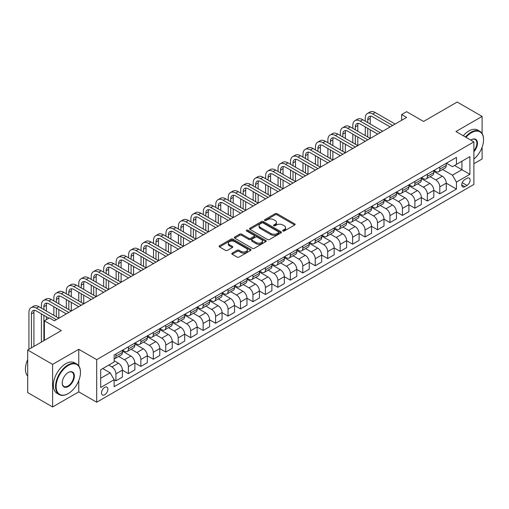 <?xml version="1.0" encoding="UTF-8"?>
<svg xmlns="http://www.w3.org/2000/svg" width="509" height="509" viewBox="0 0 509 509"><rect width="100%" height="100%" fill="white"/><g stroke="black" fill="none" stroke-linecap="round" stroke-linejoin="round"><path stroke-width="0.76" d="M282.928 230.984A0.967 0.56 0 0 0 284.296 230.984L294.692 224.984A1.381 0.802 0 0 0 295.099 224.418A1.381 0.802 0 0 0 294.692 223.858L277.087 213.691A1.381 0.802 0 0 0 275.127 213.691L264.737 219.691A0.967 0.56 0 0 0 264.451 220.085A0.967 0.56 0 0 0 264.737 220.48A0.967 0.56 0 0 0 266.105 220.48L267.448 219.703A4.428 2.558 0 0 1 273.708 219.703L275.178 220.55A4.428 2.558 0 0 1 276.476 222.357A4.428 2.558 0 0 1 275.178 224.164L273.829 224.94A0.967 0.56 0 0 0 273.549 225.341A0.967 0.56 0 0 0 273.829 225.735A0.967 0.56 0 0 0 275.204 225.735L276.546 224.959A4.428 2.558 0 0 1 282.807 224.959L284.276 225.805A4.428 2.558 0 0 1 285.568 227.612A4.428 2.558 0 0 1 284.276 229.419L282.928 230.195A0.967 0.56 0 0 0 282.648 230.59A0.967 0.56 0 0 0 282.928 230.984L282.928 230.195M104.676 394.736A4.511 2.602 120 0 0 107.622 390.766A4.511 2.602 120 0 0 106.928 387.152A4.511 2.602 120 0 0 104.676 387.374A4.511 2.602 120 0 0 101.73 391.351A4.511 2.602 120 0 0 102.417 394.959A4.511 2.602 120 0 0 104.676 394.736M232.187 253.107A1.381 0.802 0 0 0 231.78 253.673A1.381 0.802 0 0 0 232.187 254.239L237.124 257.09A1.381 0.802 0 0 0 239.084 257.09L250.625 250.428A1.381 0.802 0 0 0 251.032 249.862A1.381 0.802 0 0 0 250.625 249.295L233.02 239.135A1.381 0.802 0 0 0 231.061 239.135L219.519 245.796A1.381 0.802 0 0 0 219.118 246.362A1.381 0.802 0 0 0 219.519 246.922L225.487 250.371A1.381 0.802 0 0 0 227.44 250.371L232.384 247.52A1.381 0.802 0 0 0 232.791 246.954A1.381 0.802 0 0 0 232.384 246.388L229.425 244.683A3.703 2.138 0 0 1 228.337 243.168A3.703 2.138 0 0 1 230.622 241.196A3.703 2.138 0 0 1 234.655 241.66L246.248 248.347A3.703 2.138 0 0 1 247.329 249.862A3.703 2.138 0 0 1 245.045 251.834A3.703 2.138 0 0 1 241.018 251.37L239.084 250.256A1.381 0.802 0 0 0 237.124 250.256L232.187 253.107L232.187 254.239L237.124 251.408L237.124 250.256M482.106 133.517L482.106 116.421L457.19 102.035L423.558 121.454L406.621 111.675L401.639 114.55L406.621 117.426L54.348 320.81L49.367 317.928L44.385 320.81L44.385 340.368M78.761 365.863L78.761 349.289L52.605 364.387L27.69 350.007L61.322 330.589L44.385 320.81M78.761 349.289L96.704 359.64L473.885 141.877L473.885 184.455L96.704 402.218L96.704 359.64M482.106 116.421L455.949 131.519L473.885 141.877M267.549 239.529A1.381 0.802 0 0 0 269.503 239.529L281.044 232.861A1.381 0.802 0 0 0 281.452 232.301A1.381 0.802 0 0 0 281.044 231.735L263.439 221.568A1.381 0.802 0 0 0 261.486 221.568L249.938 228.229A1.381 0.802 0 0 0 249.537 228.796A1.381 0.802 0 0 0 249.938 229.362L267.549 239.529M246.954 231.194A0.967 0.56 0 0 1 247.934 231.334L265.819 241.654L254.296 248.309A1.381 0.802 0 0 1 252.337 248.309L234.732 238.142L239.669 235.311L239.669 234.159L234.732 237.016A1.381 0.802 0 0 0 234.325 237.576A1.381 0.802 0 0 0 234.732 238.142L234.732 237.016M239.669 235.311A1.381 0.802 0 0 1 241.629 235.311L241.629 234.159A1.381 0.802 0 0 0 239.669 234.159M241.629 234.159L248.767 238.282A1.381 0.802 0 0 0 250.721 238.282L253.997 236.392A1.381 0.802 0 0 0 254.405 235.826A1.381 0.802 0 0 0 253.997 235.266L246.566 230.971A0.967 0.56 0 0 1 246.28 230.577A0.967 0.56 0 0 1 246.878 230.062A0.967 0.56 0 0 1 247.934 230.183L265.838 240.515A1.381 0.802 0 0 1 266.239 241.081A1.381 0.802 0 0 1 265.838 241.641L265.838 240.515M52.605 364.387L52.605 406.965L27.69 392.579L27.69 350.007M473.885 163.739L482.106 158.993L482.106 147.222M467.007 178.296L464.812 179.562A4.371 2.52 120 0 0 461.962 183.412A4.371 2.52 120 0 0 462.63 186.911A4.371 2.52 120 0 0 464.812 186.695L467.007 185.429A4.371 2.52 120 0 0 469.864 181.579A4.371 2.52 120 0 0 469.19 178.08A4.371 2.52 120 0 0 467.007 178.296M446.431 163.192L452.456 166.672L456.446 164.375L456.446 157.415L114.143 355.04L114.143 362.001L100.687 369.769L100.687 387.489L114.143 379.72L114.143 386.681L456.446 189.055L456.446 182.095L452.456 175.191L442.55 169.472M456.446 164.375L469.896 156.607L469.896 174.326L456.446 182.095M52.605 406.965L78.761 391.86L96.704 402.218M401.639 114.55L401.639 120.302M454.55 165.47L461.924 169.726L461.924 161.207L469.896 156.607M452.456 175.191L461.924 169.726L469.896 174.326M100.687 378.282L110.154 372.817L102.78 368.561M114.143 379.778L115.931 380.815L115.931 373.854A5.637 3.258 -120 0 0 111.948 366.951L108.761 365.106M115.931 380.815L122.415 377.074L122.415 370.113A5.637 3.258 -120 0 0 118.425 363.21L114.143 360.735M122.415 370.17L128.389 373.625L128.389 366.665A5.637 3.258 -120 0 0 124.406 359.755L118.68 356.453M128.389 373.625L134.866 369.884L134.866 362.923A5.637 3.258 -120 0 0 130.883 356.02L122.415 351.127M134.866 362.981L140.847 366.429L140.847 359.469A5.637 3.258 -120 0 0 136.864 352.565L131.137 349.263M140.847 366.429L147.324 362.694L147.324 355.727A5.637 3.258 -120 0 0 143.341 348.824L134.866 343.938M147.324 355.791L153.304 359.239L153.304 352.279A5.637 3.258 -120 0 0 149.315 345.376L143.595 342.067M153.304 359.239L159.781 355.498L159.781 348.538A5.637 3.258 -120 0 0 155.792 341.634L147.324 336.742M159.781 348.595L165.762 352.05L165.762 345.089A5.637 3.258 -120 0 0 161.773 338.18L156.053 334.877M165.762 352.05L172.239 348.309L172.239 341.348A5.637 3.258 -120 0 0 168.25 334.445L159.781 329.552M172.239 341.405L178.214 344.854L178.214 337.893A5.637 3.258 -120 0 0 174.231 330.99L168.504 327.688M178.214 344.854L184.691 341.119L184.691 334.152A5.637 3.258 -120 0 0 180.708 327.249L172.239 322.362M184.691 334.216L190.671 337.664L190.671 330.704A5.637 3.258 -120 0 0 186.688 323.8L180.962 320.492M190.671 337.664L197.148 333.923L197.148 326.963A5.637 3.258 -120 0 0 193.166 320.059L184.691 315.166M197.148 327.02L203.129 330.475L203.129 323.514A5.637 3.258 -120 0 0 199.146 316.604L193.42 313.302M203.129 330.475L209.606 326.733L209.606 319.773A5.637 3.258 -120 0 0 205.623 312.87L197.148 307.977M209.606 319.83L215.587 323.279L215.587 316.318A5.637 3.258 -120 0 0 211.598 309.415L205.878 306.113M215.587 323.279L222.064 319.544L222.064 312.583A5.637 3.258 -120 0 0 218.075 305.674L209.606 300.787M222.064 312.641L228.045 316.089L228.045 309.128A5.637 3.258 -120 0 0 224.055 302.225L218.336 298.923M228.045 316.089L234.522 312.348L234.522 305.387A5.637 3.258 -120 0 0 230.532 298.484L222.064 293.591M234.522 305.445L240.496 308.899L240.496 301.939A5.637 3.258 -120 0 0 236.513 295.035L230.787 291.727M240.496 308.899L246.973 305.158L246.973 298.198A5.637 3.258 -120 0 0 242.99 291.294L234.522 286.402M246.973 298.255L252.954 301.703L252.954 294.743A5.637 3.258 -120 0 0 248.971 287.839L243.245 284.537M252.954 301.703L259.431 297.969L259.431 291.008A5.637 3.258 -120 0 0 255.448 284.098L246.973 279.212M259.431 291.065L265.412 294.514L265.412 287.553A5.637 3.258 -120 0 0 261.429 280.65L255.703 277.348M265.412 294.514L271.889 290.773L271.889 283.812A5.637 3.258 -120 0 0 267.906 276.909L259.431 272.016M271.889 283.869L277.869 287.324L277.869 280.364A5.637 3.258 -120 0 0 273.88 273.46L268.16 270.152M277.869 287.324L284.346 283.583L284.346 276.622A5.637 3.258 -120 0 0 280.357 269.719L271.889 264.826M284.346 276.68L290.327 280.135L290.327 273.168A5.637 3.258 -120 0 0 286.338 266.264L280.618 262.962M290.327 280.135L296.804 276.393L296.804 269.433A5.637 3.258 -120 0 0 292.815 262.523L284.346 257.637M296.804 269.49L302.779 272.939L302.779 265.978A5.637 3.258 -120 0 0 298.796 259.075L293.069 255.772M302.779 272.939L309.256 269.197L309.256 262.237A5.637 3.258 -120 0 0 305.273 255.333L296.804 250.447M309.256 262.294L315.236 265.749L315.236 258.788A5.637 3.258 -120 0 0 311.253 251.885L305.527 248.577M315.236 265.749L321.713 262.008L321.713 255.047A5.637 3.258 -120 0 0 317.731 248.144L309.256 243.251M321.713 255.104L327.694 258.559L327.694 251.592A5.637 3.258 -120 0 0 323.711 244.689L317.985 241.387M327.694 258.559L334.171 254.818L334.171 247.858A5.637 3.258 -120 0 0 330.188 240.948L321.713 236.061M334.171 247.915L340.152 251.363L340.152 244.403A5.637 3.258 -120 0 0 336.163 237.499L330.443 234.197M340.152 251.363L346.629 247.622L346.629 240.662A5.637 3.258 -120 0 0 342.64 233.758L334.171 228.872M346.629 240.719L352.61 244.174L352.61 237.213A5.637 3.258 -120 0 0 348.62 230.31L342.901 227.001M352.61 244.174L359.087 240.433L359.087 233.472A5.637 3.258 -120 0 0 355.097 226.569L346.629 221.676M359.087 233.529L365.061 236.984L365.061 230.017A5.637 3.258 -120 0 0 361.078 223.114L355.352 219.812M365.061 236.984L371.538 233.243L371.538 226.282A5.637 3.258 -120 0 0 367.555 219.379L359.087 214.486M371.538 226.34L377.519 229.788L377.519 222.827A5.637 3.258 -120 0 0 373.536 215.924L367.81 212.622M377.519 229.788L383.996 226.047L383.996 219.086A5.637 3.258 -120 0 0 380.013 212.183L371.538 207.297M383.996 219.144L389.977 222.598L389.977 215.638A5.637 3.258 -120 0 0 385.994 208.735L380.268 205.426M389.977 222.598L396.454 218.857L396.454 211.897A5.637 3.258 -120 0 0 392.471 204.993L383.996 200.101M396.454 211.954L402.434 215.409L402.434 208.442A5.637 3.258 -120 0 0 398.445 201.539L392.725 198.236M402.434 215.409L408.912 211.668L408.912 204.707A5.637 3.258 -120 0 0 404.922 197.804L396.454 192.911M408.912 204.764L414.892 208.213L414.892 201.252A5.637 3.258 -120 0 0 410.903 194.349L405.183 191.047M414.892 208.213L421.369 204.472L421.369 197.511A5.637 3.258 -120 0 0 417.38 190.608L408.912 185.721M421.369 197.568L427.344 201.023L427.344 194.063A5.637 3.258 -120 0 0 423.361 187.159L417.634 183.851M427.344 201.023L433.821 197.282L433.821 190.321A5.637 3.258 -120 0 0 429.838 183.418L421.369 178.525M433.821 190.379L439.801 193.834L439.801 186.867A5.637 3.258 -120 0 0 435.819 179.963L430.092 176.661M439.801 193.834L446.278 190.092L446.278 183.132A5.637 3.258 -120 0 0 442.296 176.229L433.821 171.336M433.973 170.388L435.819 171.45A5.637 3.258 -120 0 0 438.637 171.73A5.637 3.258 -120 0 0 439.801 169.147L439.801 167.022M421.516 177.577L423.361 178.64A5.637 3.258 -120 0 0 426.179 178.92A5.637 3.258 -120 0 0 427.344 176.343L427.344 174.212M409.058 184.767L410.903 185.836A5.637 3.258 -120 0 0 413.722 186.116A5.637 3.258 -120 0 0 414.892 183.533L414.892 181.401M396.606 191.963L398.445 193.026A5.637 3.258 -120 0 0 401.264 193.305A5.637 3.258 -120 0 0 402.434 190.722L402.434 188.597M384.149 199.153L385.994 200.215A5.637 3.258 -120 0 0 388.812 200.495A5.637 3.258 -120 0 0 389.977 197.918L389.977 195.787M371.691 206.342L373.536 207.411A5.637 3.258 -120 0 0 376.355 207.691A5.637 3.258 -120 0 0 377.519 205.108L377.519 202.976M359.233 213.538L361.078 214.601A5.637 3.258 -120 0 0 363.897 214.881A5.637 3.258 -120 0 0 365.061 212.298L365.061 210.172M346.775 220.728L348.62 221.79A5.637 3.258 -120 0 0 351.439 222.07A5.637 3.258 -120 0 0 352.61 219.494L352.61 217.362M334.324 227.917L336.163 228.986A5.637 3.258 -120 0 0 338.981 229.26A5.637 3.258 -120 0 0 340.152 226.683L340.152 224.552M321.866 235.113L323.711 236.176A5.637 3.258 -120 0 0 326.53 236.456A5.637 3.258 -120 0 0 327.694 233.873L327.694 231.748M309.408 242.303L311.253 243.366A5.637 3.258 -120 0 0 314.072 243.646A5.637 3.258 -120 0 0 315.236 241.069L315.236 238.937M296.951 249.493L298.796 250.562A5.637 3.258 -120 0 0 301.614 250.835A5.637 3.258 -120 0 0 302.779 248.258L302.779 246.127M284.493 256.689L286.338 257.751A5.637 3.258 -120 0 0 289.157 258.031A5.637 3.258 -120 0 0 290.327 255.448L290.327 253.323M272.041 263.878L273.88 264.941A5.637 3.258 -120 0 0 276.699 265.221A5.637 3.258 -120 0 0 277.869 262.644L277.869 260.513M259.584 271.068L261.429 272.137A5.637 3.258 -120 0 0 264.247 272.41A5.637 3.258 -120 0 0 265.412 269.834L265.412 267.702M247.126 278.264L248.971 279.326A5.637 3.258 -120 0 0 251.79 279.606A5.637 3.258 -120 0 0 252.954 277.023L252.954 274.898M234.668 285.454L236.513 286.516A5.637 3.258 -120 0 0 239.332 286.796A5.637 3.258 -120 0 0 240.496 284.213L240.496 282.088M222.21 292.643L224.055 293.712A5.637 3.258 -120 0 0 226.874 293.986A5.637 3.258 -120 0 0 228.045 291.409L228.045 289.277M209.759 299.839L211.598 300.902A5.637 3.258 -120 0 0 214.416 301.182A5.637 3.258 -120 0 0 215.587 298.598L215.587 296.473M197.301 307.029L199.146 308.091A5.637 3.258 -120 0 0 201.965 308.371A5.637 3.258 -120 0 0 203.129 305.788L203.129 303.663M184.843 314.218L186.688 315.281A5.637 3.258 -120 0 0 189.507 315.561A5.637 3.258 -120 0 0 190.671 312.984L190.671 310.853M172.386 321.414L174.231 322.477A5.637 3.258 -120 0 0 177.049 322.757A5.637 3.258 -120 0 0 178.214 320.174L178.214 318.049M159.928 328.604L161.773 329.667A5.637 3.258 -120 0 0 164.592 329.947A5.637 3.258 -120 0 0 165.762 327.363L165.762 325.238M147.476 335.794L149.315 336.856A5.637 3.258 -120 0 0 152.134 337.136A5.637 3.258 -120 0 0 153.304 334.559L153.304 332.428M135.019 342.983L136.864 344.052A5.637 3.258 -120 0 0 139.682 344.332A5.637 3.258 -120 0 0 140.847 341.749L140.847 339.618M122.561 350.179L124.406 351.242A5.637 3.258 -120 0 0 127.225 351.522A5.637 3.258 -120 0 0 128.389 348.939L128.389 346.814M446.278 183.189L456.446 189.055M438.637 171.73L445.114 167.989A5.637 3.258 -120 0 0 446.278 165.412L446.278 163.281M426.179 178.92L432.656 175.179A5.637 3.258 -120 0 0 433.821 172.602L433.821 170.47M413.722 186.116L420.199 182.375A5.637 3.258 -120 0 0 421.369 179.792L421.369 177.666M401.264 193.305L407.741 189.564A5.637 3.258 -120 0 0 408.912 186.981L408.912 184.856M388.812 200.495L395.289 196.754A5.637 3.258 -120 0 0 396.454 194.177L396.454 192.046M376.355 207.691L382.832 203.95A5.637 3.258 -120 0 0 383.996 201.367L383.996 199.242M363.897 214.881L370.374 211.14A5.637 3.258 -120 0 0 371.538 208.556L371.538 206.431M351.439 222.07L357.916 218.329A5.637 3.258 -120 0 0 359.087 215.752L359.087 213.621M338.981 229.26L345.458 225.525A5.637 3.258 -120 0 0 346.629 222.942L346.629 220.817M326.53 236.456L333.007 232.715A5.637 3.258 -120 0 0 334.171 230.132L334.171 228.007M314.072 243.646L320.549 239.904A5.637 3.258 -120 0 0 321.713 237.328L321.713 235.196M301.614 250.835L308.091 247.1A5.637 3.258 -120 0 0 309.256 244.517L309.256 242.386M289.157 258.031L295.634 254.29A5.637 3.258 -120 0 0 296.804 251.707L296.804 249.582M276.699 265.221L283.176 261.48A5.637 3.258 -120 0 0 284.346 258.903L284.346 256.771M264.247 272.41L270.724 268.676A5.637 3.258 -120 0 0 271.889 266.092L271.889 263.961M251.79 279.606L258.267 275.865A5.637 3.258 -120 0 0 259.431 273.282L259.431 271.157M239.332 286.796L245.809 283.055A5.637 3.258 -120 0 0 246.973 280.478L246.973 278.347M226.874 293.986L233.351 290.251A5.637 3.258 -120 0 0 234.522 287.668L234.522 285.536M214.416 301.182L220.893 297.441A5.637 3.258 -120 0 0 222.064 294.857L222.064 292.732M201.965 308.371L208.442 304.63A5.637 3.258 -120 0 0 209.606 302.053L209.606 299.922M189.507 315.561L195.984 311.826A5.637 3.258 -120 0 0 197.148 309.243L197.148 307.112M177.049 322.757L183.526 319.016A5.637 3.258 -120 0 0 184.691 316.433L184.691 314.308M164.592 329.947L171.069 326.205A5.637 3.258 -120 0 0 172.239 323.629L172.239 321.497M152.134 337.136L158.611 333.401A5.637 3.258 -120 0 0 159.781 330.818L159.781 328.687M139.682 344.332L146.159 340.591A5.637 3.258 -120 0 0 147.324 338.008L147.324 335.883M127.225 351.522L133.702 347.781A5.637 3.258 -120 0 0 134.866 345.204L134.866 343.072M114.143 358.94A5.637 3.258 -120 0 0 114.767 358.711L121.244 354.977A5.637 3.258 -120 0 0 122.415 352.393L122.415 350.262M114.767 358.711A5.637 3.258 -120 0 0 115.931 356.135L115.931 354.003M110.154 372.817L114.143 379.72M78.761 391.86L78.761 380.598M283.316 231.124L284.276 230.571A4.428 2.558 0 0 0 285.568 228.764L285.568 227.612M276.476 222.357L276.476 223.508A4.428 2.558 0 0 1 275.178 225.315L274.217 225.869M294.673 224.997L277.087 214.843A1.381 0.802 0 0 0 275.127 214.843L265.119 220.62M281.044 231.735L281.044 232.861L263.439 222.719A1.381 0.802 0 0 0 261.486 222.719L249.957 229.374L249.938 228.229M278.601 232.696A0.967 0.56 0 0 0 278.881 232.301A0.967 0.56 0 0 0 278.601 231.9L263.147 222.98A0.967 0.56 0 0 0 261.779 222.98L260.36 223.801A4.428 2.558 0 0 0 259.062 225.608A4.428 2.558 0 0 0 260.36 227.415L270.922 233.51A4.428 2.558 0 0 0 277.182 233.51L278.601 232.696L278.601 233.847A0.967 0.56 0 0 0 278.881 233.446L278.881 232.301M259.062 225.608L259.062 226.759A4.428 2.558 0 0 0 260.36 228.566L260.36 227.415M278.601 233.847L277.182 234.662A4.428 2.558 0 0 1 270.922 234.662L260.36 228.566M241.629 235.311L248.767 239.434A1.381 0.802 0 0 0 250.721 239.434L253.997 237.544A1.381 0.802 0 0 0 254.405 236.978L254.405 235.826M256.173 242.564A3.703 2.138 0 0 0 260.207 243.028A3.703 2.138 0 0 0 262.491 241.05A3.703 2.138 0 0 0 261.41 239.542L257.325 237.181A1.381 0.802 0 0 0 255.372 237.181L252.095 239.077A1.381 0.802 0 0 0 251.688 239.637A1.381 0.802 0 0 0 252.095 240.203L256.173 242.564L256.173 243.716A3.703 2.138 0 0 0 260.207 244.174A3.703 2.138 0 0 0 262.491 242.201L262.491 241.05M251.688 239.637L251.688 240.789A1.381 0.802 0 0 0 252.095 241.355L252.095 240.203M256.173 243.716L252.095 241.355M247.329 249.862L247.329 251.013A3.703 2.138 0 0 1 245.045 252.986A3.703 2.138 0 0 1 241.018 252.521L239.084 251.408A1.381 0.802 0 0 0 237.124 251.408M228.337 243.168L228.337 244.32A3.703 2.138 0 0 0 229.425 245.828L229.425 244.683M232.365 247.527L229.425 245.828M250.625 249.295L250.625 250.428L233.02 240.28A1.381 0.802 0 0 0 231.061 240.28L219.538 246.935M365.265 121.167L365.265 118.292A10.568 6.102 60 0 1 367.453 113.45L369.941 112.012A10.568 6.102 60 0 1 375.228 112.534L395.156 124.043M367.453 113.45A10.568 6.102 60 0 1 372.734 113.971L392.668 125.481M390.174 126.919L372.734 116.854A7.043 4.066 -120 0 0 369.216 116.504A7.043 4.066 -120 0 0 367.752 119.73L367.752 122.605M370.686 116.179A7.043 4.066 -120 0 0 370.247 118.292L370.247 124.043M367.752 128.357L367.752 136.985M370.247 129.795L370.247 138.429L350.313 126.919L347.825 128.357L367.752 139.867M365.265 135.547L365.265 126.919M352.807 128.357L352.807 125.481A10.568 6.102 60 0 1 354.996 120.639L357.49 119.201A10.568 6.102 60 0 1 362.771 119.73L382.704 131.233M354.996 120.639A10.568 6.102 60 0 1 360.283 121.167L380.21 132.671M377.723 134.109L360.283 124.043A7.043 4.066 -120 0 0 356.758 123.693A7.043 4.066 -120 0 0 355.301 126.919L355.301 129.795M358.228 123.369A7.043 4.066 -120 0 0 357.789 125.481L357.789 131.233M355.301 135.547L355.301 144.181M357.789 136.985L357.789 145.619L337.861 134.109L335.367 135.547L355.295 147.056M352.807 142.743L352.807 134.109M365.265 141.305L347.825 131.233A7.043 4.066 -120 0 0 344.3 130.883A7.043 4.066 -120 0 0 342.843 134.109L342.843 136.985M345.776 130.558A7.043 4.066 -120 0 0 345.331 132.671L345.331 138.429M342.843 142.743L342.843 151.37M345.331 144.181L345.331 152.808L325.404 141.305L322.91 142.743L342.843 154.246M340.349 149.932L340.349 141.305M340.349 135.547L340.349 132.671A10.568 6.102 60 0 1 342.538 127.835A10.568 6.102 60 0 1 347.825 128.357M342.538 127.835L345.032 126.397A10.568 6.102 60 0 1 350.313 126.919M352.807 148.494L335.367 138.429A7.043 4.066 -120 0 0 331.843 138.079A7.043 4.066 -120 0 0 330.386 141.305L330.386 144.181M333.319 137.754A7.043 4.066 -120 0 0 332.873 139.867L332.873 145.619M330.386 149.932L330.386 158.56M332.873 151.37L332.873 159.998L312.946 148.494L310.452 149.932L330.386 161.442M327.891 157.122L327.891 148.494M327.891 142.743L327.891 139.867A10.568 6.102 60 0 1 330.08 135.025A10.568 6.102 60 0 1 335.367 135.547M330.08 135.025L332.574 133.587A10.568 6.102 60 0 1 337.861 134.109M340.349 155.684L322.91 145.619A7.043 4.066 -120 0 0 319.385 145.269A7.043 4.066 -120 0 0 317.928 148.494L317.928 151.37M320.861 144.944A7.043 4.066 -120 0 0 320.422 147.056L320.422 152.808M317.928 157.122L317.928 165.756M320.422 158.56L320.422 167.194L300.488 155.684L298 157.122L317.928 168.632M315.44 164.318L315.44 155.684M315.44 149.932L315.44 147.056A10.568 6.102 60 0 1 317.629 142.215A10.568 6.102 60 0 1 322.91 142.743M317.629 142.215L320.116 140.777A10.568 6.102 60 0 1 325.404 141.305M473.885 159.069A17.191 9.925 120 0 0 483.55 139.752A17.191 9.925 120 0 0 471.391 132.728A17.191 9.925 120 0 0 465.983 137.315M465.461 137.016A17.618 10.174 -60 0 1 471.092 132.213A17.618 10.174 -60 0 1 479.904 131.341A17.618 10.174 -60 0 1 483.55 139.402A17.618 10.174 -60 0 1 483.55 139.581M470.819 140.109A8.596 4.963 -60 0 1 471.391 139.752L471.391 139.752A8.596 4.963 -60 0 1 477.334 141.865A8.596 4.963 -60 0 1 473.885 151.733M463.273 135.75A17.618 10.174 -60 0 1 468.904 130.947A17.618 10.174 -60 0 1 477.709 130.075L479.904 131.341M473.885 150.829A8.176 4.721 120 0 0 475.183 139.517A8.176 4.721 120 0 0 471.239 139.841M68.002 393.705L68.301 393.527A17.191 9.925 120 0 0 80.46 372.473A17.191 9.925 120 0 0 68.301 365.456A17.191 9.925 120 0 0 56.143 386.509A17.191 9.925 120 0 0 68.301 393.527L68.002 393.705A17.618 10.174 -60 0 1 59.19 394.577A17.618 10.174 -60 0 1 56.493 380.458A17.618 10.174 -60 0 1 68.002 364.934A17.618 10.174 -60 0 1 76.808 364.062A17.618 10.174 -60 0 1 80.46 372.13A17.618 10.174 -60 0 1 80.454 372.302M68.301 386.509A8.596 4.963 -60 0 1 62.219 383.003A8.596 4.963 -60 0 1 68.301 372.473L68.301 372.473A8.596 4.963 -60 0 1 74.378 375.979A8.596 4.963 -60 0 1 68.301 386.509M62.225 382.825A8.176 4.721 120 0 0 63.911 386.395A8.176 4.721 120 0 0 68.002 385.994A8.176 4.721 120 0 0 73.341 378.791A8.176 4.721 120 0 0 72.087 372.238A8.176 4.721 120 0 0 68.149 372.563M59.19 394.577L57.002 393.311A17.618 10.174 -60 0 1 54.298 379.192A17.618 10.174 -60 0 1 65.807 363.668A17.618 10.174 -60 0 1 74.619 362.796L76.808 364.062M27.69 376.075A17.618 10.174 -60 0 1 27.69 359.608M327.891 162.88L310.452 152.808A7.043 4.066 -120 0 0 306.933 152.458A7.043 4.066 -120 0 0 305.47 155.684L305.47 158.56M308.403 152.134A7.043 4.066 -120 0 0 307.964 154.246L307.964 159.998M305.47 164.318L305.47 172.945M307.964 165.756L307.964 174.383L288.03 162.88L285.543 164.318L305.47 175.821M302.982 171.508L302.982 162.88M302.982 157.122L302.982 154.246A10.568 6.102 60 0 1 305.171 149.411A10.568 6.102 60 0 1 310.452 149.932M305.171 149.411L307.659 147.973A10.568 6.102 60 0 1 312.946 148.494M315.44 170.07L298 160.004A7.043 4.066 -120 0 0 294.476 159.654A7.043 4.066 -120 0 0 293.019 162.88L293.019 165.756M295.945 159.33A7.043 4.066 -120 0 0 295.506 161.442L295.506 167.194M293.019 171.508L293.019 180.135M295.506 172.945L295.506 181.573L275.579 170.07L273.085 171.508L293.019 183.017M290.524 178.697L290.524 170.07M290.524 164.318L290.524 161.442A10.568 6.102 60 0 1 292.713 156.6A10.568 6.102 60 0 1 298 157.122M292.713 156.6L295.207 155.162A10.568 6.102 60 0 1 300.488 155.684M302.982 177.259L285.543 167.194A7.043 4.066 -120 0 0 282.018 166.844A7.043 4.066 -120 0 0 280.561 170.07L280.561 172.945M283.494 166.519A7.043 4.066 -120 0 0 283.049 168.632L283.049 174.383M280.561 178.697L280.561 187.331M283.049 180.135L283.049 188.769L263.121 177.259L260.627 178.697L280.561 190.207M278.067 185.893L278.067 177.259M278.067 171.508L278.067 168.632A10.568 6.102 60 0 1 280.255 163.79A10.568 6.102 60 0 1 285.543 164.318M280.255 163.79L282.749 162.352A10.568 6.102 60 0 1 288.03 162.88M290.524 184.455L273.085 174.383A7.043 4.066 -120 0 0 269.56 174.033A7.043 4.066 -120 0 0 268.103 177.259L268.103 180.135M271.036 173.709A7.043 4.066 -120 0 0 270.591 175.821L270.591 181.573M268.103 185.893L268.103 194.521M270.591 187.331L270.591 195.959L250.663 184.455L248.169 185.893L268.103 197.397M265.609 193.083L265.609 184.455M265.609 178.697L265.609 175.821A10.568 6.102 60 0 1 267.798 170.986A10.568 6.102 60 0 1 273.085 171.508M267.798 170.986L270.292 169.548A10.568 6.102 60 0 1 275.579 170.07M278.067 191.645L260.627 181.573A7.043 4.066 -120 0 0 257.102 181.229A7.043 4.066 -120 0 0 255.645 184.455L255.645 187.331M258.578 180.905A7.043 4.066 -120 0 0 258.139 183.017L258.139 188.769M255.645 193.083L255.645 201.71M258.139 194.521L258.139 203.148L238.206 191.645L235.718 193.083L255.645 204.593M253.158 200.272L253.158 191.645M253.158 185.893L253.158 183.017A10.568 6.102 60 0 1 255.346 178.175A10.568 6.102 60 0 1 260.627 178.697M255.346 178.175L257.834 176.738A10.568 6.102 60 0 1 263.121 177.259M265.609 198.834L248.169 188.769A7.043 4.066 -120 0 0 244.651 188.419A7.043 4.066 -120 0 0 243.187 191.645L243.187 194.521M246.121 188.095A7.043 4.066 -120 0 0 245.682 190.207L245.682 195.959M243.187 200.272L243.187 208.906M245.682 201.71L245.682 210.344L225.748 198.834L223.26 200.272L243.187 211.782M240.7 207.468L240.7 198.834M240.7 193.083L240.7 190.207A10.568 6.102 60 0 1 242.888 185.365A10.568 6.102 60 0 1 248.169 185.893M242.888 185.365L245.376 183.927A10.568 6.102 60 0 1 250.663 184.455M253.158 206.03L235.718 195.959A7.043 4.066 -120 0 0 232.193 195.609A7.043 4.066 -120 0 0 230.736 198.834L230.736 201.71M233.663 195.284A7.043 4.066 -120 0 0 233.224 197.397L233.224 203.148M230.736 207.468L230.736 216.096M233.224 208.906L233.224 217.534L213.296 206.03L210.802 207.468L230.736 218.972M228.242 214.658L228.242 206.03M228.242 200.272L228.242 197.397A10.568 6.102 60 0 1 230.431 192.561A10.568 6.102 60 0 1 235.718 193.083M230.431 192.561L232.925 191.123A10.568 6.102 60 0 1 238.206 191.645M240.7 213.22L223.26 203.148A7.043 4.066 -120 0 0 219.735 202.805A7.043 4.066 -120 0 0 218.278 206.03L218.278 208.906M221.211 202.48A7.043 4.066 -120 0 0 220.766 204.593L220.766 210.344M218.278 214.658L218.278 223.286M220.766 216.096L220.766 224.723L200.839 213.22L198.345 214.658L218.278 226.161M215.784 221.848L215.784 213.22M215.784 207.468L215.784 204.593A10.568 6.102 60 0 1 217.973 199.751A10.568 6.102 60 0 1 223.26 200.272M217.973 199.751L220.467 198.313A10.568 6.102 60 0 1 225.748 198.834M228.242 220.41L210.802 210.344A7.043 4.066 -120 0 0 207.278 209.994A7.043 4.066 -120 0 0 205.821 213.22L205.821 216.096M208.754 209.67A7.043 4.066 -120 0 0 208.308 211.782L208.308 217.534M205.821 221.848L205.821 230.482M208.308 223.286L208.308 231.919L188.381 220.41L185.887 221.848L205.821 233.357M203.326 229.044L203.326 220.41M203.326 214.658L203.326 211.782A10.568 6.102 60 0 1 205.515 206.94A10.568 6.102 60 0 1 210.802 207.468M205.515 206.94L208.009 205.502A10.568 6.102 60 0 1 213.296 206.03M215.784 227.606L198.345 217.534A7.043 4.066 -120 0 0 194.82 217.184A7.043 4.066 -120 0 0 193.363 220.41L193.363 223.286M196.296 216.859A7.043 4.066 -120 0 0 195.857 218.972L195.857 224.723M193.363 229.044L193.363 237.671M195.857 230.482L195.857 239.109L175.923 227.606L173.435 229.044L193.363 240.547M190.875 236.233L190.875 227.606M190.875 221.848L190.875 218.972A10.568 6.102 60 0 1 193.064 214.136A10.568 6.102 60 0 1 198.345 214.658M193.064 214.136L195.551 212.698A10.568 6.102 60 0 1 200.839 213.22M203.326 234.795L185.887 224.723A7.043 4.066 -120 0 0 182.368 224.38A7.043 4.066 -120 0 0 180.905 227.606L180.905 230.482M183.838 224.049A7.043 4.066 -120 0 0 183.399 226.168L183.399 231.919M180.905 236.233L180.905 244.861M183.399 237.671L183.399 246.299L163.465 234.795L160.978 236.233L180.905 247.737M178.417 243.423L178.417 234.795M178.417 229.044L178.417 226.168A10.568 6.102 60 0 1 180.606 221.326A10.568 6.102 60 0 1 185.887 221.848M180.606 221.326L183.094 219.888A10.568 6.102 60 0 1 188.381 220.41M190.875 241.985L173.435 231.919A7.043 4.066 -120 0 0 169.911 231.57A7.043 4.066 -120 0 0 168.454 234.795L168.454 237.671M171.38 231.245A7.043 4.066 -120 0 0 170.941 233.357L170.941 239.109M168.454 243.423L168.454 252.057M170.941 244.861L170.941 253.495L151.014 241.985L148.52 243.423L168.454 254.933M165.959 250.619L165.959 241.985M165.959 236.233L165.959 233.357A10.568 6.102 60 0 1 168.148 228.516A10.568 6.102 60 0 1 173.435 229.044M168.148 228.516L170.642 227.078A10.568 6.102 60 0 1 175.923 227.606M178.417 249.181L160.978 239.109A7.043 4.066 -120 0 0 157.453 238.759A7.043 4.066 -120 0 0 155.996 241.985L155.996 244.861M158.929 238.435A7.043 4.066 -120 0 0 158.484 240.547L158.484 246.299M155.996 250.619L155.996 259.246M158.484 252.057L158.484 260.684L138.556 249.181L136.062 250.619L155.996 262.122M153.502 257.808L153.502 249.181M153.502 243.423L153.502 240.547A10.568 6.102 60 0 1 155.69 235.712A10.568 6.102 60 0 1 160.978 236.233M155.69 235.712L158.184 234.274A10.568 6.102 60 0 1 163.465 234.795M165.959 256.371L148.52 246.299A7.043 4.066 -120 0 0 144.995 245.955A7.043 4.066 -120 0 0 143.538 249.181L143.538 252.057M146.471 245.624A7.043 4.066 -120 0 0 146.026 247.737L146.026 253.495M143.538 257.808L143.538 266.436M146.026 259.246L146.026 267.874L126.098 256.371L123.604 257.808L143.538 269.312M141.044 264.998L141.044 256.371M141.044 250.619L141.044 247.737A10.568 6.102 60 0 1 143.233 242.901A10.568 6.102 60 0 1 148.52 243.423M143.233 242.901L145.727 241.463A10.568 6.102 60 0 1 151.014 241.985M153.502 263.56L136.062 253.495A7.043 4.066 -120 0 0 132.544 253.145A7.043 4.066 -120 0 0 131.08 256.371L131.08 259.246M134.013 252.82A7.043 4.066 -120 0 0 133.574 254.933L133.574 260.684M131.08 264.998L131.08 273.632M133.574 266.436L133.574 275.07L113.641 263.56L111.153 264.998L131.08 276.508M128.592 272.194L128.592 263.56M128.592 257.808L128.592 254.933A10.568 6.102 60 0 1 130.781 250.091A10.568 6.102 60 0 1 136.062 250.619M130.781 250.091L133.269 248.653A10.568 6.102 60 0 1 138.556 249.181M141.044 270.75L123.604 260.684A7.043 4.066 -120 0 0 120.086 260.334A7.043 4.066 -120 0 0 118.622 263.56L118.622 266.436M121.556 260.01A7.043 4.066 -120 0 0 121.117 262.122L121.117 267.874M118.622 272.194L118.622 280.822M121.117 273.632L121.117 282.26L101.183 270.75L98.695 272.194L118.622 283.698M116.135 279.384L116.135 270.756M116.135 264.998L116.135 262.122A10.568 6.102 60 0 1 118.323 257.287A10.568 6.102 60 0 1 123.604 257.808M118.323 257.287L120.811 255.849A10.568 6.102 60 0 1 126.098 256.371M128.592 277.946L111.153 267.874A7.043 4.066 -120 0 0 107.628 267.53A7.043 4.066 -120 0 0 106.171 270.756L106.171 273.632M109.098 267.2A7.043 4.066 -120 0 0 108.659 269.312L108.659 275.07M106.171 279.384L106.171 288.011M108.659 280.822L108.659 289.449L88.731 277.946L86.237 279.384L106.171 290.887M103.677 286.573L103.677 277.946M103.677 272.194L103.677 269.312A10.568 6.102 60 0 1 105.866 264.476A10.568 6.102 60 0 1 111.153 264.998M105.866 264.476L108.36 263.038A10.568 6.102 60 0 1 113.641 263.56M116.135 285.135L98.695 275.07A7.043 4.066 -120 0 0 95.17 274.72A7.043 4.066 -120 0 0 93.713 277.946L93.713 280.822M96.646 274.396A7.043 4.066 -120 0 0 96.201 276.508L96.201 282.26M93.713 286.573L93.713 295.207M96.201 288.011L96.201 296.645L76.274 285.135L73.78 286.573L93.713 298.083M91.219 293.769L91.219 285.135M91.219 279.384L91.219 276.508A10.568 6.102 60 0 1 93.408 271.666A10.568 6.102 60 0 1 98.695 272.194M93.408 271.666L95.902 270.228A10.568 6.102 60 0 1 101.183 270.75M103.677 292.325L86.237 282.26A7.043 4.066 -120 0 0 82.712 281.91A7.043 4.066 -120 0 0 81.255 285.135L81.255 288.011M84.189 281.585A7.043 4.066 -120 0 0 83.743 283.698L83.743 289.449M81.255 293.769L81.255 302.397M83.743 295.207L83.743 303.835L63.816 292.325L61.322 293.769L81.255 305.273M78.761 300.959L78.761 292.325M78.761 286.573L78.761 283.698A10.568 6.102 60 0 1 80.95 278.862A10.568 6.102 60 0 1 86.237 279.384M80.95 278.862L83.444 277.424A10.568 6.102 60 0 1 88.731 277.946M91.219 299.521L73.78 289.449A7.043 4.066 -120 0 0 70.261 289.099A7.043 4.066 -120 0 0 68.798 292.325L68.798 295.207M71.731 288.775A7.043 4.066 -120 0 0 71.292 290.887L71.292 296.645M68.798 300.959L68.798 309.587M71.292 302.397L71.292 311.024L51.358 299.521L48.87 300.959L68.798 312.462M66.31 308.149L66.31 299.521M66.31 293.769L66.31 290.887A10.568 6.102 60 0 1 68.499 286.052A10.568 6.102 60 0 1 73.78 286.573M68.499 286.052L70.986 284.614A10.568 6.102 60 0 1 76.274 285.135M78.761 306.711L61.322 296.645A7.043 4.066 -120 0 0 57.803 296.295A7.043 4.066 -120 0 0 56.34 299.521L56.34 302.397M59.273 295.971A7.043 4.066 -120 0 0 58.834 298.083L58.834 303.835M56.34 308.149L56.34 316.783M58.834 309.587L58.834 318.22L38.9 306.711L36.413 308.149L56.34 319.658M53.852 315.345L53.852 306.711M53.852 300.959L53.852 298.083A10.568 6.102 60 0 1 56.041 293.241A10.568 6.102 60 0 1 61.322 293.769M56.041 293.241L58.529 291.803A10.568 6.102 60 0 1 63.816 292.325M66.31 313.9L48.87 303.835A7.043 4.066 -120 0 0 45.346 303.485A7.043 4.066 -120 0 0 43.889 306.711L43.889 309.587M46.815 303.16A7.043 4.066 -120 0 0 46.376 305.273L46.376 311.024M43.889 315.345L43.889 340.655M46.376 316.783L46.376 319.658M41.394 342.093L41.394 313.9M41.394 308.149L41.394 305.273A10.568 6.102 60 0 1 43.583 300.437A10.568 6.102 60 0 1 48.87 300.959M43.583 300.437L46.077 298.999A10.568 6.102 60 0 1 51.358 299.521M48.87 318.22L36.413 311.024A7.043 4.066 -120 0 0 32.888 310.675A7.043 4.066 -120 0 0 31.431 313.9L31.431 347.851M34.364 310.35A7.043 4.066 -120 0 0 33.918 312.462L33.918 346.413M28.937 349.289L28.937 312.462A10.568 6.102 60 0 1 31.125 307.627A10.568 6.102 60 0 1 36.413 308.149M31.125 307.627L33.619 306.189A10.568 6.102 60 0 1 38.9 306.711M111.948 366.951L118.425 363.21M124.406 359.755L130.883 356.02M136.864 352.565L143.341 348.824M149.315 345.376L155.792 341.634M161.773 338.18L168.25 334.445M174.231 330.99L180.708 327.249M186.688 323.8L193.166 320.059M199.146 316.604L205.623 312.87M211.598 309.415L218.075 305.674M224.055 302.225L230.532 298.484M236.513 295.035L242.99 291.294M248.971 287.839L255.448 284.098M261.429 280.65L267.906 276.909M273.88 273.46L280.357 269.719M286.338 266.264L292.815 262.523M298.796 259.075L305.273 255.333M311.253 251.885L317.731 248.144M323.711 244.689L330.188 240.948M336.163 237.499L342.64 233.758M348.62 230.31L355.097 226.569M361.078 223.114L367.555 219.379M373.536 215.924L380.013 212.183M385.994 208.735L392.471 204.993M398.445 201.539L404.922 197.804M410.903 194.349L417.38 190.608M423.361 187.159L429.838 183.418M435.819 179.963L442.296 176.229M439.801 169.147L446.278 165.412M439.801 186.867L446.278 183.132M427.344 194.063L433.821 190.321M427.344 176.343L433.821 172.602M414.892 201.252L421.369 197.511M414.892 183.533L421.369 179.792M402.434 208.442L408.912 204.707M402.434 190.722L408.912 186.981M389.977 215.638L396.454 211.897M389.977 197.918L396.454 194.177M377.519 222.827L383.996 219.086M377.519 205.108L383.996 201.367M365.061 230.017L371.538 226.282M365.061 212.298L371.538 208.556M352.61 237.213L359.087 233.472M352.61 219.494L359.087 215.752M340.152 244.403L346.629 240.662M340.152 226.683L346.629 222.942M327.694 251.592L334.171 247.858M327.694 233.873L334.171 230.132M315.236 258.788L321.713 255.047M315.236 241.069L321.713 237.328M302.779 265.978L309.256 262.237M302.779 248.258L309.256 244.517M290.327 273.168L296.804 269.433M290.327 255.448L296.804 251.707M277.869 280.364L284.346 276.622M277.869 262.644L284.346 258.903M265.412 287.553L271.889 283.812M265.412 269.834L271.889 266.092M252.954 294.743L259.431 291.008M252.954 277.023L259.431 273.282M240.496 301.939L246.973 298.198M240.496 284.213L246.973 280.478M228.045 309.128L234.522 305.387M228.045 291.409L234.522 287.668M215.587 316.318L222.064 312.583M215.587 298.598L222.064 294.857M203.129 323.514L209.606 319.773M203.129 305.788L209.606 302.053M190.671 330.704L197.148 326.963M190.671 312.984L197.148 309.243M178.214 337.893L184.691 334.152M178.214 320.174L184.691 316.433M165.762 345.089L172.239 341.348M165.762 327.363L172.239 323.629M153.304 352.279L159.781 348.538M153.304 334.559L159.781 330.818M140.847 359.469L147.324 355.727M140.847 341.749L147.324 338.008M128.389 366.665L134.866 362.923M128.389 348.939L134.866 345.204M115.931 373.854L122.415 370.113M115.931 356.135L122.415 352.393M462.229 182.674L467.007 185.429M461.727 184.913L464.812 186.695M284.276 230.571L284.276 229.419M273.829 225.735L273.829 224.94M275.178 225.315L275.178 224.164M264.737 220.48L264.737 219.691M275.127 214.843L275.127 213.691M277.087 214.843L277.087 213.691M294.692 224.984L294.692 223.858M261.486 222.719L261.486 221.568M263.439 222.719L263.439 221.568M270.922 234.662L270.922 233.51M277.182 234.662L277.182 233.51M248.767 239.434L248.767 238.282M250.721 239.434L250.721 238.282M253.997 237.544L253.997 236.392M247.934 231.334L247.934 230.183M239.084 251.408L239.084 250.256M241.018 252.521L241.018 251.37M232.384 247.52L232.384 246.388M219.519 246.922L219.519 245.796M231.061 240.28L231.061 239.135M233.02 240.28L233.02 239.135M375.228 112.534L372.734 113.971M370.247 118.292L367.752 119.73M362.771 119.73L360.283 121.167M357.789 125.481L355.301 126.919M345.331 132.671L342.843 134.109M332.873 139.867L330.386 141.305M320.422 147.056L317.928 148.494M307.964 154.246L305.47 155.684M295.506 161.442L293.019 162.88M283.049 168.632L280.561 170.07M270.591 175.821L268.103 177.259M258.139 183.017L255.645 184.455M245.682 190.207L243.187 191.645M233.224 197.397L230.736 198.834M220.766 204.593L218.278 206.03M208.308 211.782L205.821 213.22M195.857 218.972L193.363 220.41M183.399 226.168L180.905 227.606M170.941 233.357L168.454 234.795M158.484 240.547L155.996 241.985M146.026 247.737L143.538 249.181M133.574 254.933L131.08 256.371M121.117 262.122L118.622 263.56M108.659 269.312L106.171 270.756M96.201 276.508L93.713 277.946M83.743 283.698L81.255 285.135M71.292 290.887L68.798 292.325M58.834 298.083L56.34 299.521M46.376 305.273L43.889 306.711M33.918 312.462L31.431 313.9M483.55 139.752L483.55 139.402M80.46 372.473L80.46 372.13"/></g></svg>
